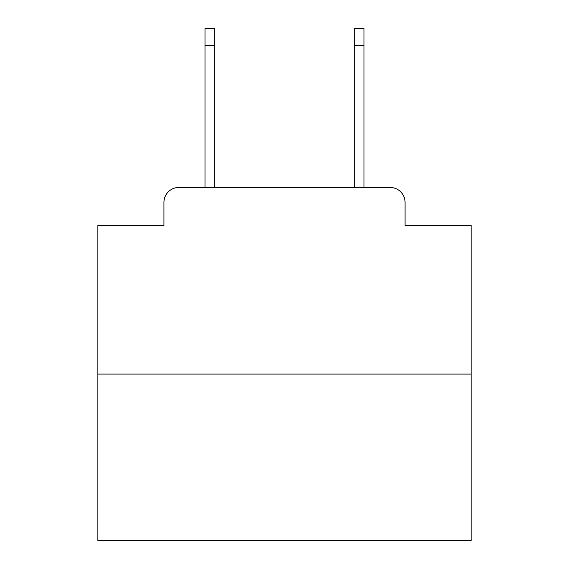 <?xml version="1.0" encoding="UTF-8"?>
<svg xmlns="http://www.w3.org/2000/svg" width="569" height="569" viewBox="0 0 569 569"><rect width="100%" height="100%" fill="white"/><g stroke="black" fill="none" stroke-linecap="round" stroke-linejoin="round"><path stroke-width="0.85" d="M163.943 202.386L163.943 225.523L163.943 202.386A14.929 14.929 0 0 1 178.872 187.457L204.996 187.457L204.996 28.45L214.705 28.45L214.705 187.457L226.27 187.457M471.125 374.082L97.875 374.082L97.875 540.55L471.125 540.55L471.125 225.523L405.057 225.523L405.057 202.386A14.929 14.929 0 0 0 390.128 187.457L178.872 187.457M97.875 374.082L97.875 225.523L163.943 225.523M342.73 187.457L354.295 187.457L354.295 28.45L364.004 28.45L364.004 187.457L390.128 187.457M405.057 225.523L405.057 202.386M204.996 45.62L214.705 45.62M364.004 45.62L354.295 45.62"/></g></svg>
